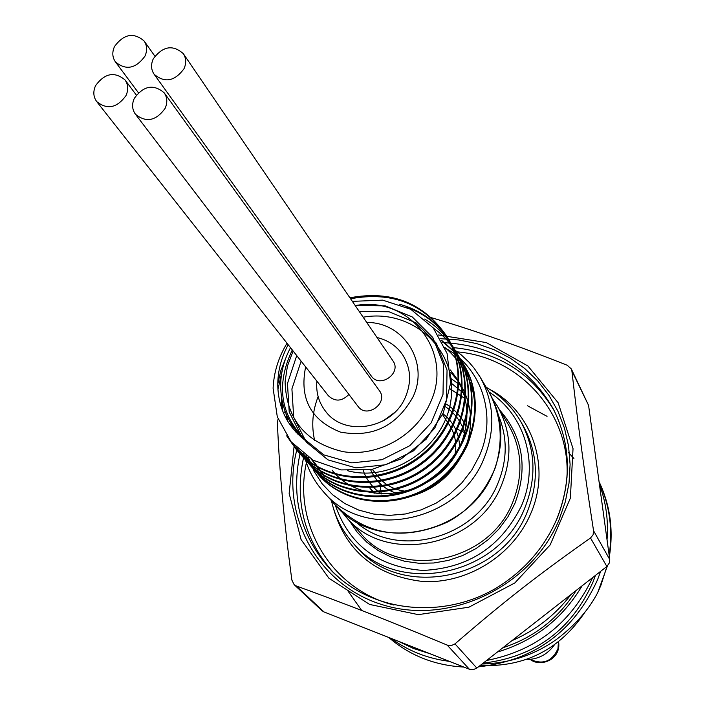 <?xml version="1.0" encoding="UTF-8"?>
<svg xmlns="http://www.w3.org/2000/svg" width="705" height="705" viewBox="0 0 705 705"><rect width="100%" height="100%" fill="white"/><g stroke="black" fill="none" stroke-linecap="round" stroke-linejoin="round"><path stroke-width="1.06" d="M302.991 438.157L303.159 438.88M311.108 459.034L324.917 476.492L312.421 459.81M300.445 435.681L300.621 436.756M306.446 455.985L318.783 475.082C346.155 506.657 400.096 510.605 437.135 482.546C474.465 454.875 486.432 401.374 463.961 364.864L454.17 351.848L441.956 341.07M296.179 430.87L296.497 432.782M303.45 453.773L314.571 470.332C342.11 502.048 396.325 505.996 433.628 477.77C471.178 449.905 483.242 396.122 460.665 359.391L452.575 348.288M291.676 424.604L292.178 427.768M300.374 451.253L310.332 465.494C337.968 497.386 392.553 501.343 430.059 472.914C467.864 444.899 480.026 390.755 457.307 353.857L451.315 345.238M286.82 415.598L287.481 420.885M297.149 448.318L306.014 460.612C333.817 492.68 388.702 496.602 426.463 468.005C464.516 439.788 476.747 385.353 453.932 348.244L449.931 342.26M282.088 400.704L282.379 410.301M293.5 444.555L301.652 455.668C329.596 487.886 384.798 491.834 422.815 463.035C461.096 434.632 473.452 379.88 450.495 342.568C440.114 325.851 425.547 314.086 406.785 307.274M282.775 367.984L277.929 389.618M287.993 437.743L297.237 450.654C325.305 483.048 380.876 486.988 419.114 457.994C457.66 429.415 470.103 374.311 447.014 336.814C424.243 303.793 392.095 291.112 350.579 298.761M287.014 343.238C278.475 357.338 273.84 372.337 273.099 388.226L277.294 416.796L291.094 441.771L313.143 460.224L341.088 469.918L371.65 469.512L401.224 458.867L426.155 439.206L443.366 412.822L450.636 382.991L447.076 353.434L433.205 327.843L410.786 309.319L382.674 300.136L352.35 301.361M290.513 347.68C284.326 359.33 281.039 371.517 280.669 384.225C280.537 408.274 289.72 427.715 308.226 442.546C280.511 416.928 275.197 386.067 292.302 349.953M355.153 305.476L385.186 305.864L412.31 316.977L432.747 337.422L443.515 364.476L443.004 394.351L431.204 422.806L409.799 445.71L381.943 459.722L351.777 462.877L323.745 454.857L301.863 436.994L289.217 411.993L287.464 383.52L296.735 355.584M359.189 311.381L389.037 311.777L416.012 322.855L436.316 343.194L447.04 370.09L446.556 399.797L434.826 428.085L413.553 450.83L385.882 464.745L355.902 467.882L328.019 459.889L306.278 442.097L293.685 417.237L291.914 388.922L301.114 361.145M363.163 317.206C411.279 308.482 456.628 348.27 451.341 396.704C447.243 445.216 393.214 483.207 347.556 470.702M314.73 440.801C311.266 426.058 312.403 411.332 318.14 396.615M308.226 442.546C288.697 428.86 278.546 409.931 277.77 385.758C277.655 371.57 281.128 357.893 288.186 344.727M349.909 297.783C391.46 290.116 423.635 302.806 446.441 335.844C469.53 373.403 457.078 428.525 418.506 457.166C380.198 486.168 324.617 482.238 296.488 449.825L286.662 435.831M277.761 384.084L280.819 370.68L285.93 357.743M399.427 304.216C421.282 310.288 438.113 322.758 449.913 341.617C472.896 378.946 460.541 433.778 422.198 462.198C384.172 491.033 328.882 487.093 300.929 454.84L292.742 443.709M281.507 407.86L281.454 397.047M424.683 319.065C436.615 326.124 446.168 335.545 453.359 347.309C476.219 384.454 463.943 438.942 425.864 467.186C388.05 495.826 333.121 491.878 305.291 459.801L296.62 447.798M286.662 419.475L286.019 413.712M433.452 328.151L439.294 332.601L446.415 339.317L456.761 352.923C479.471 389.874 467.318 444.035 429.468 472.112C391.91 500.55 337.298 496.62 309.618 464.692L299.854 450.803M291.421 426.772L290.883 423.326M458.47 355.884L460.101 358.484C482.722 395.223 470.64 449.094 433.029 476.959C395.716 505.238 341.405 501.281 313.884 469.521L302.93 453.359M295.818 432.05L295.465 429.971M441.533 340.259L453.676 351.011L463.423 363.956C485.904 400.528 473.919 454.046 436.562 481.762C399.453 509.838 345.503 505.89 318.087 474.306L305.97 455.641M444.908 347.45C474.668 373.43 482.176 405.974 467.441 445.067C457.166 467.001 440.784 482.846 418.294 492.584M332.046 470.103C363.939 510.799 440.475 496.205 460.621 444.785C470.129 421.238 468.843 399.162 456.77 378.567L450.442 370.01M355.25 305.618C409.235 295.21 454.549 352.174 430.226 402.916C415.959 435.743 377.765 457.113 343.247 451.702C305.829 442.846 286.433 419.581 285.076 381.899L287.411 366.133L293.095 350.967M366.741 322.449C403.762 322.088 429.46 362.37 413.068 396.783C396.686 426.19 372.469 437.964 340.436 432.103C310.834 420.303 299.246 398.572 305.644 366.9M304.948 440.264L304.851 439.823M278.087 419.043L277.391 422.559C279.365 470.993 284.194 523.489 291.87 580.056L294.126 584.63L296.232 585.934C349.319 605.251 386.904 619.951 447.199 645.101L451.279 645.613L454.981 643.876C503.996 601.515 537.818 575.086 590.517 537.977L593.081 534.822L593.557 530.742C583.617 466.322 578.241 426.534 571.878 370.856L571.306 368.909L567.199 365.252C518.034 345.732 472.817 329.887 431.557 317.726M316.862 381.141C315.902 392.579 318.845 402.678 325.692 411.456C344.763 437.426 392.852 428.755 405.595 396.73C411.729 381.731 410.768 367.798 402.722 354.923C396.536 345.926 387.97 340.127 377.034 337.528M455.095 428.164L464.665 432.614M381.238 493.844L379.872 483.374M483.189 663.132C534.742 657.042 571.332 630.05 592.949 582.154L595.452 575.386M573.932 458.506L568.345 452.407M502.868 647.754C534.126 637.523 558.572 618.408 576.214 590.42M298.206 433.267L297.863 434.174M294.205 445.322L289.156 493.412L301.088 539.589L328.935 578.25L369.623 604.449L418.303 614.637L468.878 607.208L514.817 582.947L550.156 544.93L570.363 498.144L573.033 448.662L558.14 402.758L527.904 365.983L486.291 342.568L438.431 334.99M285.164 411.535L283.481 413.033M400.845 498.602C430.297 493.385 451.482 477.32 464.392 450.416C473.822 427.019 472.535 405.084 460.524 384.613L456.77 378.567M458.567 381.643L450.627 372.275M527.507 405.772L547.054 416.347M600.537 492.425L604.07 518.193M592.667 577.562C570.971 623.22 535.606 650.865 486.565 660.488M449.323 661.343C427.582 658.585 408.177 650.935 391.108 638.386M599.091 481.929C609.613 504.991 612.971 529.437 609.164 555.284M606.979 566.371L600.96 585.159L597.717 592.579L607.393 566.009M599.056 481.682C610.178 505.133 613.614 530.107 609.349 556.615M388.728 637.452C409.799 655.615 434.835 665.485 463.837 667.062M478.395 666.877C534.381 660.567 574.117 631.468 597.62 579.572L600.634 571.341M607.04 539.774C608.53 520.475 605.983 501.969 599.417 484.273M398.158 641.171L413.544 648.512L429.927 653.694M497.351 652.063C534.073 641.039 562.334 618.946 582.127 585.802M511.9 640.686C535.685 630.42 555.408 615.007 571.068 594.447M361.718 610.486L348.129 591.248M482.053 664.022C510.067 663.255 535.254 654.778 557.611 638.598C575.729 624.612 589.098 609.27 597.717 592.579M529.552 626.895L539.14 619.395M571.306 368.9L588.578 405.384L609.746 559.523L609.437 562.828L606.846 566.485L476.853 668.084L473.222 669.662L469.371 669.239L323.965 611.922L321.85 610.592L294.126 584.63M585.608 611.217C560.281 649.279 525.137 667.371 480.184 665.485M526.186 659.554C538.003 659.466 547.397 654.584 554.386 644.881M144.93 56.206C135.73 68.702 125.904 70.615 115.453 61.934C112.289 57.325 111.98 52.17 114.527 46.477C123.877 33.902 133.756 32.095 144.172 41.057C147.151 45.596 147.407 50.645 144.93 56.206M361.312 365.657L362.643 364.009M184.014 68.72C174.646 81.41 164.679 83.243 154.104 74.228C151.037 69.61 150.755 64.499 153.249 58.876C162.776 46.107 172.804 44.371 183.326 53.686C186.208 58.224 186.437 63.239 184.014 68.72M154.104 74.228L371.253 375.976C379.722 388.878 402.15 373.156 392.905 360.793L183.326 53.686M165.111 108.385C155.937 120.978 146.041 122.917 135.404 114.192C132.091 109.469 131.729 104.173 134.32 98.321C143.661 85.64 153.619 83.816 164.203 92.84C167.323 97.493 167.623 102.674 165.111 108.385M135.404 114.192L358.025 406.388C366.891 419.114 388.94 402.758 379.325 390.579L164.203 92.84M125.992 95.598C116.986 107.997 107.222 109.998 96.717 101.599C93.316 96.893 92.937 91.571 95.572 85.64C104.737 73.153 114.554 71.258 125.023 79.938C128.231 84.591 128.557 89.808 125.992 95.598M96.717 101.599L328.389 395.778C335.113 401.929 341.96 401.48 348.922 394.43M346.111 517.047L360.696 533.332C399.515 580.77 489.235 563.189 512.65 502.462C523.559 475.055 522.176 449.182 508.499 424.851L497.342 406.054C511.284 430.87 512.65 457.272 501.458 485.278C477.435 547.336 385.67 565.428 346.111 517.047L341.053 510.817M499.739 410.107C523.128 437.118 528.142 468.305 514.8 503.67L507.891 516.871L498.964 528.962L488.248 539.616L476.042 548.561L462.647 555.549L448.424 560.396L433.751 562.995L419.008 563.277L404.582 561.242L390.843 556.959L378.136 550.552L366.794 542.189L357.091 532.099L349.257 520.554M455.016 350.173L461.29 354.923L468.922 362.106L474.024 368.08L479.938 376.752C494.284 402.299 495.641 429.539 484.009 458.462C459.017 522.581 364.08 541.484 323.375 491.658C313.76 480.801 307.274 468.296 303.934 454.143M308.314 457.263L313.989 471.169L322.114 483.762L332.487 494.654L344.789 503.52L358.669 510.059L373.712 514.06L389.46 515.381L405.437 513.971L421.123 509.874L436.051 503.185L449.746 494.126L461.766 482.978L471.76 470.085L479.4 455.862C497.527 415.615 481.691 367.525 445.155 348.076M440.669 338.7L459.061 339.986L476.985 343.688L494.135 349.759L510.2 358.114L524.864 368.609L537.853 381.088L548.931 395.32L557.849 411.068L564.441 428.05L568.556 445.957L570.098 464.454L569.014 483.181L565.304 501.801L559.03 519.929C531.552 586.172 450.83 625.3 384.269 605.287C317.409 586.04 279.224 514.289 297.228 448.398M300.806 436.915L301.044 436.28M556.633 519.717C572.037 480.88 570.874 443.85 553.134 408.636C528.891 366.856 492.099 344.868 442.758 342.656M300.515 451.367C290.169 497.254 300.612 537.139 331.844 571.05L341.008 579.404M566.952 478.078C570.9 413.712 520.22 357.259 457.404 351.874M306.393 462.709C292.698 524.256 331.376 589.539 393.972 605.057M333.597 572.786C304.199 539.73 294.223 501.158 303.679 457.051M453.553 347.635C498.144 352.042 531.711 373.104 554.262 410.83M353.716 543.855L357.065 547.494C401.127 599.946 501.158 579.81 527.252 511.874C539.316 481.506 537.933 452.76 523.101 425.635L520.634 421.352C535.527 448.6 536.91 477.479 524.776 507.997C498.523 576.276 397.973 596.545 353.716 543.855C342.471 531.464 335.06 517.082 331.473 500.709M490.389 389.75C532.469 412.108 551.195 467.486 530.662 513.778C513.108 555.249 467.697 583.837 423.212 581.537C374.963 575.923 344.771 550.587 332.645 505.529M335.148 504.806C349.107 545.194 378.373 567.067 422.938 570.424C468.182 568.353 500.982 546.904 521.339 506.067C539.748 464.472 525.075 414.76 488.944 391.927M355.17 521.303C396.501 559.673 476.113 538.946 497.924 483.286C507.362 460.242 507.618 437.805 498.682 415.976M450.054 388.896L465.097 398.607L450.063 388.834M450.654 382.692L463.573 393.187M460.453 385.335L450.803 378.391M489.12 392.218C501.414 415.862 503.458 441.074 495.245 467.864C484.758 492.636 468.737 510.755 447.19 522.22C404.088 541.211 366.812 535.492 335.377 505.062C375.474 554.121 468.737 535.65 493.218 472.623C504.621 444.176 503.255 417.378 489.12 392.218L479.938 376.752M445.701 406.908C455.016 413.315 461.352 421.942 464.718 432.791M381.396 493.949C372.866 488.072 366.82 480.308 363.269 470.649M374.047 493.156L369.667 487.869L374.893 493.288M466.04 426.384L462.436 419.775L457.598 413.447L453.042 408.979L446.6 404.238M370.618 469.697C375.65 481.268 384.287 489.147 396.51 493.341M459.607 447.023C459.202 433.178 453.65 422.092 442.951 413.764M383.238 420.85L394.43 412.637M442.555 414.655L449.27 424.736C455.307 434.113 457.122 444.485 454.716 455.871M406.406 491.323C394.835 490.204 385.476 485.366 378.338 476.8L372.363 469.38M296.232 585.934L323.965 611.922M469.371 669.239L447.199 645.101M454.981 643.876L476.853 668.084M606.846 566.485L590.517 537.977M593.557 530.742L609.746 559.523M588.578 405.384L571.878 370.856M530.336 659.395C542.947 665.088 552.156 661.501 557.963 648.644L558.439 641.85M296.497 449.816L297.228 450.654M300.92 454.84L301.652 455.668M305.3 459.801L306.014 460.612M309.618 464.692L310.323 465.503M313.875 469.53L314.58 470.323M318.087 474.298L318.783 475.091M446.441 335.853L447.023 336.814M449.922 341.617L450.495 342.568M453.359 347.309L453.923 348.244M456.752 352.932L457.316 353.857M460.109 358.475L460.656 359.391M463.423 363.956L463.961 364.864M553.134 408.636C570.821 443.692 571.984 480.651 556.615 519.497C543.775 548.684 523.418 571.676 495.527 588.472C441.7 619.986 371.658 611.702 331.844 571.05M486.133 387.195C500.682 395.523 512.183 406.908 520.634 421.352M492.91 399.365L497.342 406.054M393.804 413.227L383.996 420.427M462.436 419.775L466.172 425.547M335.377 505.062L323.375 491.658M530.248 659.404C540.189 667.679 561.497 659.616 558.572 641.753M115.453 61.934L138.383 92.716M144.172 41.057L154.853 56.144M125.023 79.938L136.321 95.043"/></g></svg>
